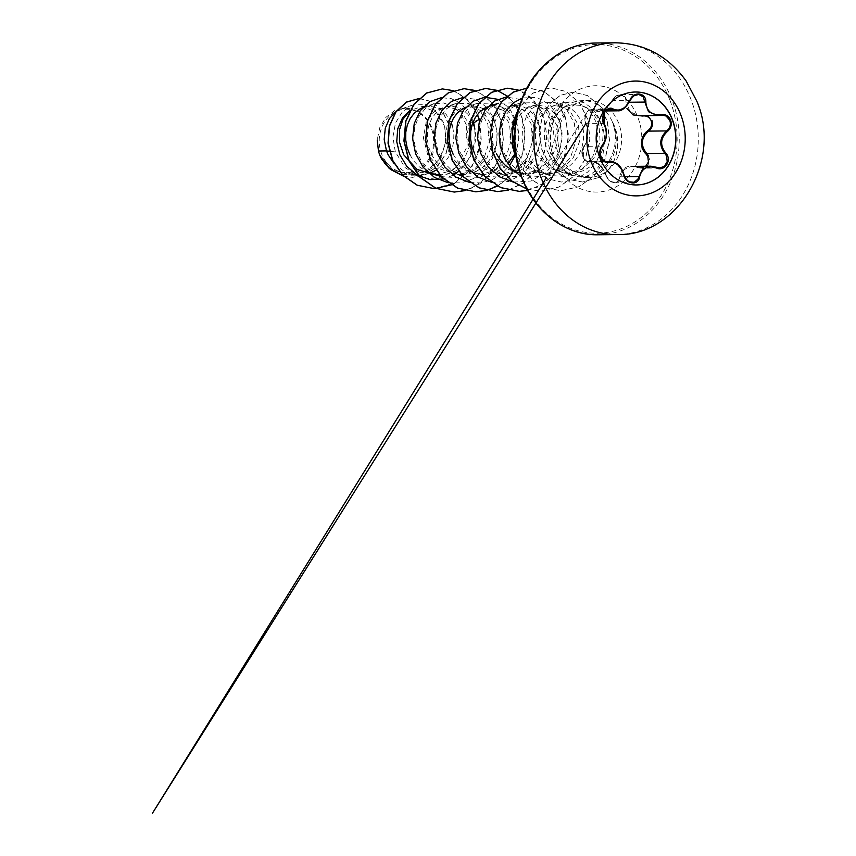 <?xml version="1.0" encoding="UTF-8"?>
<svg xmlns="http://www.w3.org/2000/svg" width="856" height="856" viewBox="0 0 856 856"><rect width="100%" height="100%" fill="white"/><g stroke="black" fill="none" stroke-linecap="round" stroke-linejoin="round"><path stroke-width="0.64" stroke-dasharray="4.28 3.21" d="M636.457 184.95A46.47 39.847 -90.6 0 1 636.372 184.95A46.47 39.847 -90.6 0 1 599.617 157.6A46.47 39.847 -90.6 0 1 635.377 92.009A46.47 39.847 -90.6 0 1 635.462 92.009M612.361 100.569L616.117 95.883L621.285 94.663L625.34 97.124L626.592 99.81L626.838 102.271L625.875 102.132C626.763 93.967 615.421 92.662 612.361 100.569C606.84 109.964 600.634 113.238 593.764 110.371C588.821 106.679 582.208 117.475 585.879 123.221C589.238 131.813 588.586 139.71 583.91 146.911C581.973 149.511 581.631 152.764 582.893 156.68C584.573 160.318 586.799 161.87 589.538 161.335C596.739 160.554 602.282 165.197 606.176 175.245L604.176 170.772L598.601 164.095L592.159 161.656L588.061 161.987L584.049 159.109L582.775 156.637L582.134 151.041L584.102 146.237C587.644 141.24 588.714 135.023 587.323 127.608L585.044 121.231L585.418 115.218L588.35 110.681L592.042 109.172C590.159 109.204 588.5 110.114 587.077 111.922L584.766 118.652L585.772 123.681L603.972 123.639L605.588 127.416C607.332 134.745 606.176 140.951 602.11 146.044L583.91 146.355C585.044 144.493 591.036 137.549 585.772 123.681L584.766 118.642L586.692 112.436L546.417 177.706M622.43 170.579L623.971 174.902L605.962 175.095L608.926 180.231L611.109 181.868L614.49 182.756L609.365 180.712C607.311 178.968 605.888 175.844 605.877 175.202L602.175 167.851L597.007 163.079L591.892 161.677M639.689 115.688L645.574 115.357L648.409 116.352L651.93 120.461M606.176 175.245C607.921 183.377 619.263 184.703 619.691 176.828C621.82 167.476 628.015 164.213 638.266 167.027L632.145 166.417M431.189 127.886A31.726 27.199 89.4 0 0 395.162 112.018A31.726 27.199 89.4 0 0 381.669 153.994A31.726 27.199 89.4 0 0 417.707 169.852A31.726 27.199 89.4 0 0 431.189 127.886M614.009 127.255C618.674 144.578 611.098 165.026 596.985 172.998C592.962 175.352 588.65 176.636 584.038 176.871C596.514 173.682 603.084 163.656 603.737 146.783A34.304 29.414 -90.6 0 0 601.811 125.019A34.304 29.414 -90.6 0 0 580.036 105.342L571.23 104.849L562.831 107.856L552.644 118.642L548.022 134.499C547.647 141.358 548.835 147.981 551.574 154.369L558.54 165.379L568.309 173.404L574.558 176.165A38.413 32.935 -90.6 0 1 568.619 173.575A38.413 32.935 -90.6 0 1 552.976 154.85A38.413 32.935 -90.6 0 1 567.881 104.828A38.413 32.935 -90.6 0 1 582.54 100.633A38.413 32.935 -90.6 0 1 612.629 122.472L614.009 127.255M612.34 122.119A38.563 33.063 -90.6 0 1 614.608 126.988A38.563 33.063 -90.6 0 1 599.521 177.278L596.985 172.998M612.629 122.472L613.035 123.243C620.76 141.294 614.009 164.673 598.59 173.329L583.792 177.449L574.558 176.165M451.24 122.729L446.19 114.437L441.461 110.178L436.068 107.46L430.311 106.401L422.714 107.631M379.85 155.236L393.011 169.873L411.169 175.148L426.941 170.89L439.267 159.334L445.623 143.327L444.906 126.699L436.004 111.89L422.04 106.497L409.864 110.585M435.683 174.902L451.722 170.601L464.284 159.034L470.832 143.091L470.361 126.431L461.32 111.612L447.207 106.24L434.976 110.467L426.192 121.969L423.388 137.966L427.647 154.54L440.68 169.295L458.763 174.645L474.427 170.376L486.625 158.831L492.853 142.77L491.997 126.196L482.955 111.398L468.853 106.005L456.58 110.253L447.806 121.777L445.034 137.763L449.293 154.305L462.304 169.06L480.409 174.421L496.116 170.109L508.304 158.531L514.477 142.556L513.643 125.96L504.623 111.184L490.488 105.759L478.226 110.017L469.452 121.563L466.67 137.484L470.928 154.069L483.897 168.803L502.044 174.185L517.687 169.916L529.907 158.339L536.113 142.374L535.278 125.736L526.258 110.938L512.123 105.534L499.893 109.761L491.109 121.284L488.305 137.228L492.564 153.845L505.596 168.611L523.679 173.939L539.334 169.681L551.532 158.135L557.759 142.117L556.914 125.5L547.872 110.692L533.77 105.309L521.518 109.536L512.744 121.038L509.941 137.067L514.21 153.609L527.232 168.364L545.315 173.715L561.001 169.435L573.199 157.868L579.394 141.85L578.56 125.265L569.518 110.467L555.405 105.063L543.121 109.333L534.347 120.878L531.587 136.821L535.845 153.374L548.824 168.108L566.865 173.49L582.283 169.199L594.203 157.622L600.11 141.657L599.007 125.051C595.455 114.308 589.131 107.738 580.036 105.342M472.887 122.504L467.825 114.201L463.096 109.953L457.703 107.225L451.069 106.155L446.169 106.829L440.68 109.172L435.8 113.088L431.82 118.385L428.963 124.773L427.433 131.952L427.326 139.549L428.695 147.189L431.51 154.497L435.661 161.089L440.99 166.642L447.271 170.879L454.204 173.586L461.502 174.635L468.842 173.95L475.872 171.585L482.292 167.658L487.824 162.351L492.221 155.942L495.303 148.751L496.951 141.133L497.122 133.472L495.859 126.153L493.249 119.54L489.461 113.966L485.17 110.028M483.554 108.958L479.339 106.989L473.593 105.93L465.996 107.171M514.574 154.337L516.938 148.516L518.586 140.898L518.768 133.236L517.495 125.918L514.884 119.316L511.107 113.741L506.378 109.482L500.985 106.765L494.34 105.695L487.631 106.936M474.78 154.026L478.943 160.628L484.271 166.182L490.542 170.419L497.486 173.126L504.783 174.164L512.113 173.49L519.153 171.125L525.573 167.188L531.105 161.891L535.492 155.482L538.574 148.281L540.232 140.673L540.404 133.012L539.13 125.693L536.519 119.08L532.742 113.506L528.013 109.247L522.62 106.529L515.986 105.459L509.748 106.54L505.586 108.477L500.717 112.393L496.726 117.679L493.88 124.077L492.35 131.257L492.243 138.854L493.612 146.494L496.427 153.802M584.038 176.871L571.979 175.491L561.547 170.13L552.933 161.452L546.995 150.485L544.33 138.351L545.015 126.281L548.921 115.581L555.49 107.3L563.922 102.356L577.126 101.971L588.928 109.311L596.557 122.9L598.044 139.86L592.759 156.691L581.395 169.852L566.019 176.561L549.52 175.48L539.002 170.087L530.442 161.549L524.61 150.645L521.967 138.608L522.716 126.624L526.622 115.967L533.192 107.76L541.613 102.816L554.838 102.41L566.704 109.728L574.408 123.296L575.981 140.191L570.749 156.969L559.514 170.087L544.288 176.807L527.885 175.705L517.58 172.441L526.419 173.939L533.748 173.254L540.789 170.89L547.209 166.963L552.741 161.656L557.138 155.246L560.22 148.056L561.868 140.438L562.039 132.776L560.776 125.458L558.165 118.845L554.378 113.27L549.648 109.022L544.255 106.294L538.499 105.234L532.721 105.898L527.232 108.252L522.353 112.168L518.372 117.454L515.515 123.842L513.985 131.022L513.878 138.619L515.248 146.269L518.062 153.566L522.214 160.158L527.542 165.722L533.823 169.959L539.216 172.216L548.065 173.704L555.394 173.019L562.424 170.654L568.844 166.727L574.376 161.42L578.774 155.011L581.855 147.821L583.503 140.202L583.685 132.541L582.412 125.222L579.801 118.609L576.024 113.046L571.294 108.787L565.902 106.058L559.257 104.999L553.019 106.069L548.867 108.017L543.988 111.933L540.008 117.219L537.161 123.606L535.621 130.786L535.514 138.394L536.883 146.034L539.697 153.331L543.86 159.933L549.188 165.486L555.458 169.723L560.851 171.981L569.7 173.468L577.03 172.794L584.06 170.43L590.49 166.492L596.011 161.196L600.409 154.786L603.737 146.783M394.188 163.689L403.989 171.35L410.934 174.057L419.344 175.106L430.14 173.083M435.971 170.226L444.542 162.811L448.94 156.402L452.022 149.212L453.669 141.593L453.851 133.932L452.578 126.613M409.874 154.722L414.026 161.324L419.354 166.877L427.476 172.013M431.028 173.372L439.866 174.859L447.196 174.185L454.236 171.821L460.656 167.883L466.188 162.587L470.586 156.177L473.657 148.987L475.315 141.368L475.487 133.707L474.224 126.388M453.145 154.262L457.307 160.853L462.636 166.417L468.906 170.654L475.85 173.361L483.148 174.399L490.477 173.715L497.507 171.35L503.938 167.423L507.875 163.881M479.274 119.348L466.402 125.051L467.151 146.301L457.693 165.657L449.775 172.719L440.433 177.171L430.343 178.615L420.253 177.042L405.123 167.605L395.322 151.919L392.915 137.056L395.493 122.9L402.502 111.633L412.592 105.063L425.239 104.56L436.646 111.269L444.285 123.885L446.147 139.881L441.578 155.974L431.135 168.696L416.669 175.32L401.068 174.399L389.416 167.862L380.824 157.611M419.611 112.104L427.818 119.647L433.147 130.059L434.848 141.989L432.804 153.877L427.219 164.095L418.884 171.328L408.879 174.624L398.511 173.554L390.828 169.691A34.08 29.222 89.4 0 1 377.218 139.967L379.754 127.683L385.906 117.368L394.926 110.403L405.519 107.942L419.611 112.104L407.317 107.867L401.314 108.905L395.889 111.719M395.322 151.919L389.394 151.255M474.877 129.17L474.823 141.09L471.913 152.668L466.36 163.025L458.602 171.361M455.232 173.843L454.365 174.389M453.102 175.148L443.558 178.968M479.713 120.996L481.233 139.261L477.06 157.215L467.708 172.559L454.354 183.377M419.44 98.547L431.863 101.597L442.06 110.392L448.384 123.446L449.796 138.629L446.072 153.599L437.748 166.107L426.042 174.389L412.635 177.353L403.625 176.197M479.114 119.444L480.548 143.851L471.956 166.663L455.296 182.745L434.27 188.662M419.258 98.558L431.681 101.597L441.889 110.392L448.202 123.446L449.614 138.629L445.89 153.599L437.566 166.118L425.86 174.389L412.453 177.353L403.7 176.261M527.885 175.705L517.388 170.355L508.806 161.763L502.964 150.913L500.343 138.833L501.06 126.881L504.997 116.213L511.546 107.995L519.977 103.073L533.202 102.656L545.079 109.964L552.762 123.521L554.324 140.438L549.113 157.215L537.9 170.312L522.652 177.031L506.238 175.94L495.742 170.59L487.171 162.009L481.329 151.138L478.697 139.079L479.435 127.084L483.34 116.448L489.932 108.209L498.342 103.287L511.588 102.881L523.444 110.231L531.116 123.756L532.7 140.684L527.457 157.461L516.232 170.547L500.985 177.267L484.603 176.176L474.085 170.804L465.536 162.255L459.672 151.351L457.05 139.325L457.789 127.298L461.694 116.673L468.286 108.445L476.706 103.523L489.932 103.116L501.798 110.435L509.491 123.992L511.032 140.919L505.832 157.665L494.597 170.793L479.339 177.481L462.968 176.389L452.439 171.029L443.9 162.458L438.037 151.576L435.415 139.539L436.153 127.555L440.07 116.898L446.629 108.68L455.06 103.747L468.296 103.33L480.152 110.659L487.845 124.216L489.418 141.122L484.207 157.9L472.961 171.007L457.735 177.716L441.332 176.646L430.836 171.264L422.243 162.704L416.423 151.833L413.769 139.763L414.518 127.812L418.434 117.133L424.993 108.937L433.425 103.983L443.472 102.945L453.188 106.465L461.181 114.137L466.402 125.051M473.272 121.541L468.018 111.055L460.41 103.169L451.198 98.59L441.3 97.702M448.148 182.756L461.234 182.874L473.721 178.508L484.4 170.13L492.254 158.606L496.598 145.156L497.058 131.203L493.741 118.224L487.085 107.567M486.807 107.257L475.786 99.382L463.15 97.456M469.784 182.521L480.837 182.927L491.59 180.102L501.316 174.282L509.352 165.893M515.194 155.46L518.929 138.458L516.757 121.713L509.245 107.931L497.818 99.317M491.665 182.339L508.592 181.493L523.851 173.319L534.989 159.237L540.297 141.732L539.098 123.917L531.865 108.915L520.127 99.382L506.217 97.006M513.311 182.103L531.052 181.023L546.802 171.928L557.802 156.562L562.21 137.912L559.471 119.605L550.408 105.192L537.076 97.477L522.374 97.948M521.39 176.721L526.354 158.381L535.396 170.59L547.583 178.872L561.547 182.028L575.521 179.493L587.783 172.013L597.017 160.65L602.282 146.89L603.191 132.498L599.863 119.305L592.994 108.894L583.664 102.506L573.263 100.837L563.248 103.951L555.009 111.355L549.691 122.001L548.022 134.499M477.466 114.469L467.323 99.424L453.156 90.618M465.054 190.631L479.595 183.976L491.537 172.602L499.733 157.729L503.392 140.983L502.247 124.163L496.555 109.108L487.053 97.434L474.887 90.415M497.464 186.062L507.801 178.401L516.115 168.151L521.903 155.995L524.846 142.781L524.792 129.384L521.818 116.716L516.168 105.63L508.304 96.878M508.325 190.16L522.877 183.505L534.84 172.109L543.025 157.226L546.674 140.459L545.507 123.628L539.794 108.573L530.26 96.91L518.073 89.923M527.671 190.46L544.127 183.537L557.384 170.654L565.816 153.577L568.459 134.617L565.12 116.341L556.432 101.222L543.742 91.325L528.955 87.986M526.9 189.026L540.885 191.134L559.129 187.015L574.729 175.651L585.504 158.788L590.009 138.982L587.783 119.241L579.362 102.581L566.244 91.517L550.611 87.751L532.614 93.304L518.79 108.412M516.082 156.734L523.498 170.398L534.101 181.247L547.038 188.288L561.226 190.706L579.319 186.629L594.631 175.501L605.117 159.152L609.504 140.159L607.46 121.445L599.649 105.823L587.591 95.583L573.381 92.127L560.359 95.337L549.424 104.197L542.105 117.4L539.451 133.14L541.88 149.308L549.103 163.764L560.659 175.031L569.358 179.578L582.722 181.996L599.692 177.278L582.722 181.996M470.361 126.431L473.24 123.392M479.093 119.348L473.197 106.829L464.551 97.092L453.926 90.961L442.317 88.917M454.236 192.065L472.459 187.913L488.027 176.55L498.77 159.698L503.275 139.913L501.06 120.204L492.66 103.555L479.563 92.48L463.963 88.682M486.593 190.374L502.461 182.745L515.023 169.541L522.813 152.496L524.963 133.836L521.358 115.988L512.648 101.308L500.118 91.71L485.587 88.457M508.239 190.139L524.097 182.51L536.659 169.317L544.448 152.272L546.599 133.611L543.004 115.774L534.294 101.094L521.775 91.485L507.244 88.222M519.164 191.37L537.397 187.207L552.965 175.822L563.708 158.949L568.202 139.143L565.955 119.423L557.524 102.784L544.395 91.742L528.773 87.986M526.932 189.101L540.703 191.134L558.957 187.015L574.547 175.651L585.322 158.788L589.827 138.982L587.601 119.241L579.18 102.581L566.062 91.528L550.429 87.751L532.71 93.122L518.971 107.76M516.221 157.547L523.701 170.922L534.262 181.504L547.048 188.363L561.044 190.706L579.138 186.629L594.449 175.501L604.935 159.152L609.322 140.159L607.279 121.445L599.468 105.823L587.409 95.583L573.199 92.127L560.177 95.348L549.242 104.197L541.923 117.4L539.28 133.14L541.698 149.308L548.921 163.774L560.487 175.031L569.176 179.578L582.54 181.996M612.714 122.472A38.563 33.063 -90.6 0 1 599.692 177.278L598.59 173.329M648.377 155.717L649.447 159.163L648.153 164.726L646.301 166.685L641.679 168.204L659.623 168.011M619.691 176.828L620.664 176.807L623.938 169.606L631.343 166.439L641.155 168.193L638.234 167.551L656.252 167.348M643.947 115.271L642.471 115.678M629.342 102.249L626.838 102.271L629.802 111.654L639.015 115.678L660.565 115.228M593.764 110.371A0.77 0.556 121.5 0 1 594.546 109.846L598.804 111.002L606.187 108.059L612.136 100.569L630.144 100.377M585.879 123.221L585.772 123.681C586.842 125.607 587.526 128.507 587.826 132.38L587.355 138.415C586.167 142.824 585.023 145.477 583.91 146.355C582.208 149.19 581.566 151.64 581.994 153.695C582.326 156.316 583.203 158.371 584.637 159.879L589.11 162.084L585.921 160.992C584.99 158.06 582.23 164.288 583.91 146.355L583.91 146.911M610.007 108.98L592.074 109.172L594.546 109.846L607.514 109.707M589.538 161.335A0.77 0.578 -105.7 0 0 590.223 161.934L606.048 161.763M624.741 176.764L620.664 176.807L618.192 181.483L614.49 182.756M615.057 42.8A95.893 82.219 -90.6 0 1 690.91 99.232A95.893 82.219 -90.6 0 1 617.112 234.576M598.066 234.779A95.893 82.219 89.4 0 0 671.864 99.446A95.893 82.219 89.4 0 0 596.011 43.003M669.863 100.088A94.342 80.892 89.4 0 0 562.713 52.912A94.342 80.892 89.4 0 0 522.62 177.716A94.342 80.892 89.4 0 0 629.77 224.893A94.342 80.892 89.4 0 0 669.863 100.088M558.668 154.786A38.413 32.935 89.4 0 0 589.067 177.395A38.413 32.935 89.4 0 0 618.631 123.178A38.413 32.935 89.4 0 0 588.243 100.569A38.413 32.935 89.4 0 0 558.668 154.786M554.752 160.778A53.168 45.593 89.4 0 0 615.132 187.368A53.168 45.593 89.4 0 0 637.731 117.026A53.168 45.593 89.4 0 0 577.351 90.447A53.168 45.593 89.4 0 0 554.752 160.778M598.269 110.98C601.254 111.002 603.972 109.943 606.423 107.803C610.135 104.389 610.949 102.656 612.061 100.494L614.276 97.381C616.555 95.412 618.535 94.492 620.247 94.599L638.095 94.406M644.161 115.26L662.137 115.068M583.792 177.459L589.067 177.395C580.732 177.748 568.191 172.751 560.905 155.503C556.004 141.326 557.042 128.1 564.018 115.838C569.037 107.193 578.046 100.783 588.243 100.569L582.54 100.633M562.82 107.845L567.881 104.828M422.04 106.465L429.434 106.39M447.207 106.198L451.069 106.155M468.853 105.962L472.705 105.919M490.488 105.737L494.34 105.695M512.123 105.502L515.986 105.459M533.759 105.267L537.621 105.224M555.405 105.042L559.257 104.999M411.169 175.191L419.344 175.106M439.61 174.881L440.979 174.87M458.763 174.678L462.625 174.635M480.409 174.453L484.261 174.41M502.044 174.217L505.896 174.175M523.679 173.982L527.542 173.939M545.315 173.747L549.178 173.715M566.865 173.522L570.813 173.479M412.592 105.053L401.314 108.905M401.068 174.399L398.5 173.586M405.519 107.877L407.317 107.867M571.979 175.512L560.851 171.981M563.922 102.356L553.019 106.069M549.52 175.48L539.216 172.216M541.613 102.816L531.383 106.305M519.977 103.052L509.748 106.54M506.249 175.951L495.945 172.677M484.603 176.176L474.299 172.912M476.706 103.512L466.466 107M462.968 176.411L452.664 173.147M455.06 103.747L444.831 107.235M433.425 103.972L423.196 107.471M420.253 177.053L409.382 173.608M598.804 111.023L605.813 110.948M589.088 162.094L607.065 161.902M592.159 161.656L605.256 161.517M614.576 182.756L632.445 182.563"/><path stroke-width="1.28" d="M635.462 92.009A46.47 39.847 -90.6 0 1 672.142 119.359A46.47 39.847 -90.6 0 1 636.457 184.95M672.313 119.359A46.47 39.847 -90.6 0 1 636.543 184.95A46.47 39.847 -90.6 0 1 599.778 157.6A46.47 39.847 -90.6 0 1 635.548 92.009A46.47 39.847 -90.6 0 1 672.313 119.359M645.831 102.164C646.665 111.259 651.619 115.4 660.682 114.586C665.294 113.934 668.611 115.742 670.633 120.033C672.056 124.612 670.943 128.453 667.306 131.578C660.415 138.051 659.826 145.113 665.54 152.775C672.613 159.623 664.877 172.249 656.274 167.915C647.478 165.304 641.936 168.225 639.657 176.668C638.672 186.062 625.404 184.5 623.757 174.806C620.739 165.722 615.774 161.581 608.884 162.373C605.385 163.025 602.645 161.206 600.666 156.926C599.189 152.347 599.714 148.505 602.26 145.392C606.936 138.94 607.525 131.888 604.015 124.216C599.211 117.326 606.968 104.721 613.303 109.087C619.915 111.729 625.458 108.808 629.92 100.323C633.173 90.897 646.43 92.448 645.831 102.164L644.846 102.078L643.145 96.803L638.758 94.428L633.772 95.851L629.92 100.323M623.757 174.806L626.956 180.167L629.278 181.825L634.2 182.296L637.848 179.161L642.653 169.135L650.474 166.214L659.623 168.011L664.438 166.289L667.22 161.538L666.482 155.824L664.823 153.363C658.863 145.263 659.484 137.784 666.674 130.925C670.077 128.047 671.115 124.495 669.799 120.268L666.054 116.009L662.287 115.068L657.868 115.496L648.506 111.729L644.846 102.078L629.342 102.249M651.93 120.461C653.235 124.719 652.144 128.272 648.666 131.118C640.898 137.966 640.277 145.445 646.804 153.556L648.377 155.717M642.728 167.498L645.724 166.214L648.441 162.052L647.799 156.541L646.141 154.176C639.207 147.617 640.213 135.687 648.11 130.454C651.33 127.854 652.347 124.591 651.17 120.685C649.415 117.026 646.526 115.474 642.492 116.031L633.076 114.939L626.956 108.573M395.889 111.719L389.373 118.642L385.264 128.239L384.194 139.432L386.484 150.934L378.459 151.02A34.304 29.414 89.4 0 0 379.775 155.054A34.304 29.414 89.4 0 0 379.85 155.236L389.501 168.482L403.625 176.197M389.394 151.255L386.484 150.934L388.228 154.957L394.188 163.689M409.671 110.97L403.005 119.123L399.42 130.123L399.634 142.588L403.732 154.797L417.15 169.531L435.683 174.902M452.578 126.613L451.24 122.729M422.714 107.631L419.033 109.408L414.154 113.324L410.174 118.609L407.328 125.008L405.787 132.177L405.69 139.785L407.06 147.425L409.874 154.722M474.224 126.388L472.887 122.504M485.17 110.028L483.554 108.958M465.996 107.171L462.315 108.947L457.436 112.864L453.455 118.149L450.598 124.537L449.068 131.717L448.961 139.314L450.331 146.965L453.145 154.262M487.631 106.936L483.95 108.712L479.071 112.628L475.091 117.914L472.245 124.313L470.704 131.482L470.597 139.089L471.966 146.729L474.78 154.026M430.14 173.083L435.971 170.226M427.476 172.013L441.332 176.646M507.875 163.881L514.574 154.337M496.427 153.802L500.578 160.393L505.907 165.946L512.177 170.184L517.58 172.441M381.53 158.884L389.384 168.579M377.218 139.967L378.459 151.02M473.24 123.392L473.7 122.9L474.877 129.17M458.602 171.361L455.232 173.843M454.365 174.389L453.102 175.148M443.558 178.968L430.065 179.621L417.364 175.223L406.9 166.513L399.816 154.765L396.735 141.614L397.751 128.817L402.438 118.042L409.864 110.585M473.272 121.541L473.7 122.9L479.274 119.348L479.713 120.996M454.354 183.377L451.422 184.843M451.315 184.885L434.356 188.662L417.407 185.26L402.93 175.33L392.818 160.564L388.228 143.294L389.48 126.196L396.018 111.794L406.472 102.153L418.98 98.558L406.44 102.067L395.921 111.654L389.341 126.046L388.036 143.177L392.594 160.468L402.705 175.287L417.204 185.249L434.27 188.662M403.7 176.261L390.379 169.392L380.824 157.611L379.882 155.343M441.3 97.702L429.776 101.682L420.296 110.659L414.25 123.489L412.571 138.511L415.631 153.78L423.206 167.337L434.474 177.438L448.148 182.756M463.15 97.456L451.572 101.35L442.038 110.285L435.929 123.104L434.206 138.148L437.234 153.459L444.81 167.059L456.088 177.181L469.784 182.521M509.352 165.893L515.194 155.46M497.818 99.317L484.785 97.22M484.582 97.242L473.036 101.222L463.545 110.242L457.5 123.114L455.852 138.18L458.966 153.481L466.606 167.027L477.937 177.085L491.665 182.339M506.217 97.006L494.672 100.997L485.181 110.007L479.146 122.879L477.488 137.944L480.601 153.245L488.241 166.802L499.583 176.85L513.311 182.103M522.374 97.948L513.375 102.827L506.046 110.906L501.113 121.499L499.102 133.654L500.279 146.323L504.612 158.403L511.835 168.846L521.39 176.721M479.274 119.348L477.466 114.469M453.156 90.618L442.402 88.917L426.855 93.015L413.972 104.346L405.905 121.188L404.096 140.962L409.029 160.671L420.157 177.299L435.993 188.331L454.322 192.065L465.054 190.631M474.887 90.415L464.059 88.682L448.501 92.78L435.608 104.111L427.551 120.953L425.742 140.737L430.675 160.446L441.803 177.074L457.639 188.095L475.979 191.83L486.69 190.396M486.775 190.374L497.464 186.062M508.304 96.878L507.405 96.15M507.319 96.075L496.951 90.329L485.673 88.446L470.137 92.555L457.243 103.886L449.186 120.717L447.378 140.502L452.31 160.211L463.438 176.839L479.274 187.86L497.604 191.594L508.325 190.16M518.073 89.923L507.33 88.222L491.783 92.309L478.889 103.64L470.821 120.482L469.013 140.266L473.946 159.976L485.085 176.614L500.921 187.635L519.26 191.37L527.671 190.46M526.932 189.101L511.856 181.14L499.947 168.118L492.51 151.619L490.317 133.654L493.484 116.395L501.466 101.971L513.161 92.127L526.986 88.061L513.215 92.191L501.584 102.046L493.645 116.448L490.499 133.643L492.671 151.555L500.054 168.011L511.888 181.033L526.9 189.026M518.79 108.412L512.22 131.653L516.082 156.734M442.317 88.917L426.673 93.015L413.79 104.346L405.723 121.188L403.925 140.962L408.858 160.671L419.975 177.299L435.811 188.331L454.236 192.065M463.963 88.682L448.319 92.78L435.437 104.111L427.369 120.953L425.56 140.737L430.493 160.446L441.621 177.074L457.468 188.106L475.808 191.83L486.593 190.374M485.587 88.457L469.955 92.555L457.061 103.886L449.004 120.728L447.196 140.502L452.129 160.211L463.257 176.839L479.093 187.86L497.422 191.605L508.239 190.139M507.244 88.222L491.601 92.309L478.707 103.64L470.64 120.482L468.831 140.266L473.775 159.976L484.903 176.614L500.739 187.635L519.164 191.37M518.971 107.76L514.189 119.07L512.038 131.685L512.712 144.792L516.221 157.547M665.54 152.775L664.823 153.363L646.804 153.556L646.141 154.176M667.306 131.578L666.674 130.925L648.666 131.118L648.11 130.454M639.015 115.678L639.689 115.688M632.145 166.417L631.343 166.439M630.134 100.398L624.752 107.76L617.486 110.799L610.007 108.98L605.984 110.692L604.283 112.81L602.742 118.331L604.015 124.216M610.403 109.022C606.059 109.739 604.817 111.109 603.309 115.421L602.902 118.481L604.133 123.756C602.859 122.269 602.827 117.229 602.902 118.235L604.753 112.211L604.133 123.756C605.962 126.998 606.744 130.84 606.455 135.259L606.037 138.105C604.732 142.481 603.48 145.092 602.282 145.948L600.013 151.031L600.045 154.016L602.164 159.237L606.112 161.816L610.446 161.463L617.133 163.935L622.43 170.579M656.274 167.915L656.252 167.348M660.682 114.586L660.565 115.228L662.287 115.079M607.514 109.707L613.303 109.087M607.246 161.891C606.423 162.276 604.882 161.527 602.624 159.633L601.158 157.451L600.088 152.817C599.906 150.763 600.645 148.473 602.282 145.948L602.26 145.392M606.048 161.763L608.242 161.741A0.77 0.535 75.3 0 1 608.884 162.373M639.657 176.668L624.741 176.764M591.228 162.094A57.406 49.209 -90.6 0 1 615.614 86.156A57.406 49.209 -90.6 0 1 680.809 114.865A57.406 49.209 -90.6 0 1 656.413 190.792A57.406 49.209 -90.6 0 1 591.228 162.094M541.26 178.144A95.893 82.219 -90.6 0 1 615.057 42.8C644.429 43.303 668.119 56.036 686.138 80.978L696.773 101.104C722.464 160.019 678.134 236.406 617.112 234.576A95.893 82.219 -90.6 0 1 541.26 178.144M598.066 234.779C567.121 235.603 535.428 213.561 521.978 178.273C507.801 143.423 514.713 98.782 537.686 72.107C554.164 53.147 573.606 43.442 596.011 43.003A95.893 82.219 89.4 0 0 522.214 178.348A95.893 82.219 89.4 0 0 598.066 234.779L617.112 234.576M596.011 43.003L615.057 42.8M435.683 174.924L439.61 174.881M498.342 103.276L488.113 106.765M546.417 177.706L152.475 813.2L585.772 123.681M639.689 115.699L657.868 115.507M605.813 110.948L617.144 110.831M605.256 161.517L610.339 161.463M632.145 166.396L650.474 166.203M660.179 167.947L650.999 166.225M658.168 115.496L660.586 115.228M617.486 110.788L617.497 110.788C621.52 111.408 625.757 107.952 630.23 100.43C632.605 96.3 635.248 94.288 638.169 94.406M632.413 182.563C628.079 182.97 624.441 177.224 624.067 174.817C621.21 166.417 619.626 166.492 617.765 164.384C616.545 162.854 611.141 161.046 610.456 161.474L610.456 161.474"/></g></svg>
